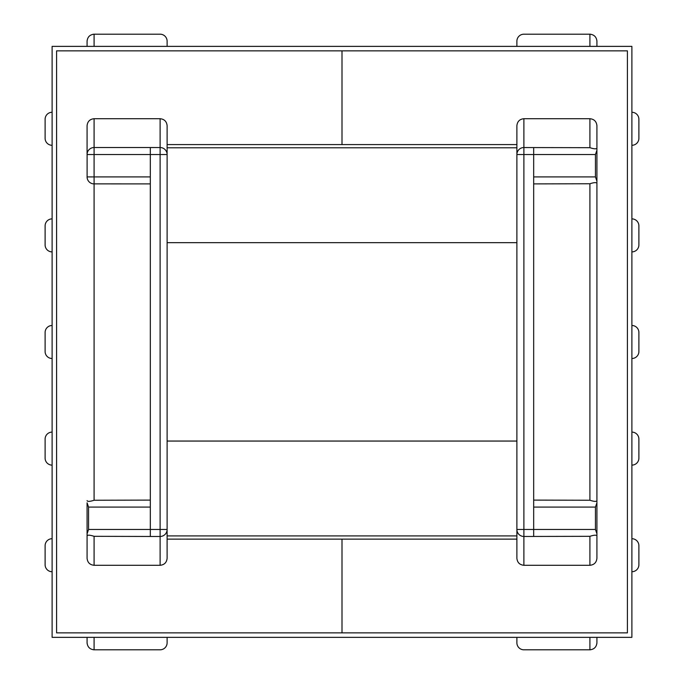 <?xml version="1.0" encoding="UTF-8"?>
<svg xmlns="http://www.w3.org/2000/svg" width="684" height="684" viewBox="0 0 684 684"><rect width="100%" height="100%" fill="white"/><g stroke="black" fill="none" stroke-linecap="round" stroke-linejoin="round"><path stroke-width="1.03" d="M52.112 325.49A6.994 6.994 0 0 0 45.11 332.484L45.11 351.516A6.994 6.994 0 0 0 52.112 358.51M631.888 358.51A6.994 6.994 0 0 0 638.89 351.516L638.89 332.484L638.89 351.516M631.888 325.49A6.994 6.994 0 0 1 638.89 332.484M631.888 251.9A6.994 6.994 0 0 0 638.89 244.906L638.89 225.874A6.994 6.994 0 0 0 631.888 218.88M631.888 145.29A6.994 6.994 0 0 0 638.89 138.296L638.89 119.264A6.994 6.994 0 0 0 631.888 112.27M631.888 432.1A6.994 6.994 0 0 1 638.89 439.094L638.89 458.126A6.994 6.994 0 0 1 631.888 465.12M631.888 538.71A6.994 6.994 0 0 1 638.89 545.704L638.89 564.736L638.89 545.704M631.888 571.73A6.994 6.994 0 0 0 638.89 564.736M52.112 251.9A6.994 6.994 0 0 1 45.11 244.906L45.11 225.874A6.994 6.994 0 0 1 52.112 218.88M52.112 145.29A6.994 6.994 0 0 1 45.11 138.296L45.11 119.264A6.994 6.994 0 0 1 52.112 112.27M52.112 432.1A6.994 6.994 0 0 0 45.11 439.094L45.11 458.126A6.994 6.994 0 0 0 52.112 465.12M52.112 538.71A6.994 6.994 0 0 0 45.11 545.704L45.11 564.736A6.994 6.994 0 0 0 52.112 571.73M167.11 637.351L167.11 642.806A6.994 6.994 0 0 1 160.116 649.8L94.084 649.8C89.86 649.355 87.526 647.021 87.082 642.806L87.082 637.351M87.082 46.375L87.082 41.194C87.526 36.979 89.86 34.645 94.084 34.2L94.084 46.375M596.918 535.923C596.491 534.837 594.157 534.965 589.916 536.316L523.884 536.47A6.994 6.994 0 0 1 516.89 529.476L595.448 529.476L595.448 507.092L596.918 502.808L596.918 181.192L596.918 558.298C596.474 562.522 594.139 564.847 589.916 565.292L523.884 565.292C519.66 564.847 517.335 562.522 516.89 558.298L516.89 441.052L167.11 441.052L167.11 529.476A6.994 6.994 0 0 1 160.116 536.47L150.326 536.47L150.326 147.53L160.697 147.547M167.093 530.057L167.11 558.298C166.665 562.522 164.34 564.847 160.116 565.292C164.34 564.847 166.665 562.522 167.11 558.298M533.674 536.47L533.674 154.524L516.89 154.524L516.89 144.589L342 144.589L342 50.847L627.416 50.847L627.416 632.871L342 632.871L342 539.129L167.11 539.129L167.11 529.476L160.116 529.476L160.116 154.524L94.084 154.524L94.084 176.908L150.326 176.908M167.11 535.914L516.89 535.914L516.89 539.129L342 539.129L342 632.871L56.584 632.871L56.584 50.847L342 50.847L342 144.589L167.11 144.589L167.11 441.052M94.084 34.2A6.994 6.994 0 0 0 93.503 34.226A6.994 6.994 0 0 1 94.084 34.2L160.116 34.2A6.994 6.994 0 0 1 167.11 41.194L167.11 46.375M93.503 147.547L94.084 147.53L94.084 118.708C89.86 119.153 87.526 121.478 87.082 125.702L87.082 154.524L87.082 125.702C87.526 121.478 89.86 119.153 94.084 118.708L160.116 118.708C164.34 119.153 166.665 121.478 167.11 125.702L167.11 154.524L160.116 154.524L160.116 147.53A6.994 6.994 0 0 1 167.11 154.524L167.093 153.943M596.918 637.351L596.918 642.806C596.474 647.021 594.139 649.355 589.916 649.8L523.884 649.8A6.994 6.994 0 0 1 516.89 642.806L516.89 637.351M516.89 46.375L516.89 41.194A6.994 6.994 0 0 1 523.884 34.2L589.916 34.2L589.916 46.375M87.107 177.489L87.107 153.943M88.552 529.476L87.082 533.759L87.082 558.298L87.082 502.808L88.552 507.092L88.552 529.476L160.116 529.476L160.116 536.47L160.697 536.453M150.326 536.47L94.084 536.316C89.843 534.956 87.518 534.828 87.082 535.923M94.084 536.316L94.084 565.292C89.86 564.847 87.526 562.522 87.082 558.298C87.526 562.522 89.86 564.847 94.084 565.292L160.116 565.292L160.116 536.47M87.082 500.645C87.509 501.731 89.843 501.603 94.084 500.252L150.326 500.098M87.082 642.806A6.994 6.994 0 0 0 87.107 643.387A6.994 6.994 0 0 1 87.082 642.806M94.084 649.8A6.994 6.994 0 0 1 93.503 649.774A6.994 6.994 0 0 0 94.084 649.8L94.084 637.351M94.084 147.53L94.084 154.524L87.082 154.524A6.994 6.994 0 0 1 94.084 147.53L150.326 147.53M150.326 183.902L93.503 183.876M87.082 41.194A6.994 6.994 0 0 1 87.107 40.612A6.994 6.994 0 0 0 87.082 41.194M167.11 125.702C166.665 121.478 164.34 119.153 160.116 118.708L160.116 147.53M596.918 46.375L596.918 41.194C596.474 36.979 594.139 34.645 589.916 34.2A6.994 6.994 0 0 1 590.497 34.226A6.994 6.994 0 0 0 589.916 34.2M523.303 147.547L589.916 147.684L589.916 118.708C594.139 119.153 596.474 121.478 596.918 125.702L596.918 150.241L596.918 125.702C596.474 121.478 594.139 119.153 589.916 118.708L523.884 118.708C519.66 119.153 517.335 121.478 516.89 125.702L516.89 242.666L167.11 242.666M589.916 536.316L589.916 565.292C594.139 564.847 596.474 562.522 596.918 558.298L596.918 533.759L595.448 529.476M595.448 154.524L596.918 150.241L596.918 181.192L595.448 176.908L595.448 154.524L533.674 154.524L533.674 147.53M533.674 500.098L589.916 500.252C594.157 501.611 596.482 501.74 596.918 500.645M596.918 183.355C596.491 182.269 594.157 182.397 589.916 183.748L533.674 183.902M596.918 642.806A6.994 6.994 0 0 1 596.893 643.387A6.994 6.994 0 0 0 596.918 642.806M589.916 649.8A6.994 6.994 0 0 0 590.497 649.774A6.994 6.994 0 0 1 589.916 649.8L589.916 637.351M516.89 558.298C517.335 562.522 519.66 564.847 523.884 565.292L523.884 147.53A6.994 6.994 0 0 0 516.89 154.524L516.907 153.943M596.918 41.194A6.994 6.994 0 0 0 596.893 40.612A6.994 6.994 0 0 1 596.918 41.194M516.89 125.702C517.335 121.478 519.66 119.153 523.884 118.708L523.884 147.53M589.916 147.684C594.157 149.044 596.482 149.172 596.918 148.077M516.89 535.914L516.907 530.057M523.303 536.453L523.884 536.47M94.084 183.902A6.994 6.994 0 0 1 87.082 176.908L94.084 176.908L94.084 500.252M516.89 147.804L167.11 147.804M516.89 441.052L516.89 242.666M631.888 637.351L631.888 46.375L52.112 46.375L52.112 637.351L631.888 637.351M589.916 500.252L589.916 183.748M150.326 507.092L88.552 507.092M595.448 507.092L533.674 507.092M533.674 176.908L595.448 176.908"/></g></svg>
